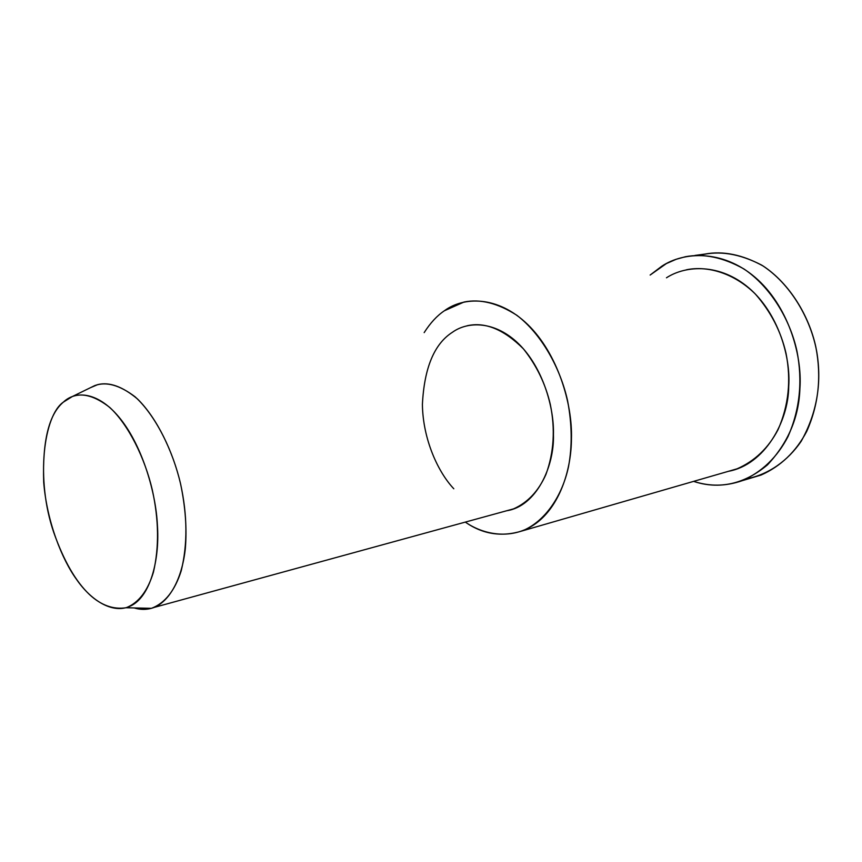 <?xml version="1.0" encoding="UTF-8"?>
<svg xmlns="http://www.w3.org/2000/svg" width="862" height="862" viewBox="0 0 862 862"><rect width="100%" height="100%" fill="white"/><g stroke="black" fill="none" stroke-linecap="round" stroke-linejoin="round"><path stroke-width="1.29" d="M699.933 255.281C718.865 250.271 739.488 253.568 761.782 265.162C790.368 283.458 810.926 318.8 816.82 352.17C822.014 383.547 816.81 413.232 801.229 441.215C787.782 460.998 768.268 474.585 746.751 478.798M63.379 402.123L72.397 396.498C82.967 392.641 95.434 396.283 109.776 407.457C128.589 424.891 144.859 458.088 152.272 489.788C158.856 519.603 159.244 547.068 153.425 572.206C147.704 590.998 138.599 602.84 126.111 607.753C113.321 609.703 101.113 605.318 89.497 594.575C75.694 581.484 63.788 560.785 53.767 532.49C35.364 478.938 43.833 415.441 63.379 402.123C48.908 414.353 42.346 441.075 43.703 482.3C46.86 521.812 62.172 559.794 76.653 579.576C90.801 600.146 113.935 616.093 132.823 604.801C151.723 593.487 159.739 556.669 157.39 524.98C156 493.764 142.866 447.313 120.712 419.244C98.57 391.24 75.468 390.389 63.379 402.123M134.116 607.936L142.855 609.369L151.443 608.335C164.965 603.174 174.889 590.664 181.214 570.816C187.69 544.224 187.463 515.164 180.514 483.625C172.702 450.093 155.289 415.042 135.054 396.768C119.624 385.098 106.209 381.37 94.798 385.573L90.37 387.728L97.762 384.603C109.355 381.758 122.598 386.553 137.478 398.966C156.884 417.941 173.197 451.893 180.643 484.153C185.438 507.19 187 528.643 185.33 548.501C182.421 576.193 171.139 600.017 154.395 607.344C147.822 609.833 141.066 610.027 134.116 607.936M154.395 607.344L513.515 508.882C527.76 502.546 538.578 491.038 545.969 474.359C553.954 452.442 555.387 429.104 550.29 404.343C545.506 383.859 536.552 365.359 523.406 348.841C503.785 329.316 484.972 321.634 466.967 325.804M444.383 310.762C437.066 315.675 430.321 322.959 424.169 332.624C430.321 322.959 437.066 315.675 444.383 310.762L464.004 302.045C480.188 298.705 497.794 303.112 516.834 315.276C541.379 333.928 560.311 367.902 567.573 400.69C572.056 424.169 572.357 446.236 568.467 466.881C562.283 495.715 545.312 521.424 522.2 530.917C501.749 537.252 482.774 534.311 465.286 522.103C486.513 536.757 516.058 539.709 538.351 521.542C560.656 503.397 571.387 468.497 571.452 438.596C572.583 404.062 557.714 353.528 527.598 324.392C497.493 295.332 463.357 296.625 444.383 310.762M453.8 488.765C438.133 472.257 422.908 439.469 422.402 404.504C424.223 367.934 434.243 343.841 452.485 332.226C467.818 321.16 495.057 320.686 518.805 343.96C542.554 367.298 554.223 407.133 553.447 434.48C554.492 466.848 536.067 506.36 506.77 510.724M522.2 530.917L737.042 468.82C754.735 461.105 768.408 448.046 778.052 429.653C788.644 405.603 791.305 380.228 786.058 353.506C781.026 331.45 770.79 311.624 755.338 294.017C733.885 272.855 707.239 265.485 686.421 269.784M661.844 266.175L650.142 275.043L666.358 263.589L676.261 259.257L685.398 256.736C703.715 253.288 723.229 257.372 743.928 268.955C770.477 286.777 790.109 319.425 796.973 351.222C802.813 381.219 799.828 409.676 788.008 436.581C777.265 457.162 762.04 471.848 742.333 480.64C725.61 486.437 709.372 486.685 693.63 481.373C719.684 489.702 744.305 484.196 767.492 464.855C788.18 442.702 798.988 417.208 799.914 388.363C802.436 354.271 787.62 304.943 754.875 277.122C722.151 249.377 683.738 251.65 661.844 266.175M666.466 277.79C686.023 265.033 720.115 263.341 748.97 288.027C777.836 312.777 790.874 356.286 788.719 386.413C788.59 421.453 764.648 464.747 728.519 471.288M742.333 480.64L761.038 475.059C780.724 466.31 795.949 451.763 806.713 431.409C818.566 404.817 821.615 376.726 815.872 347.138C809.116 315.772 789.635 283.598 763.215 266.056C742.602 254.656 723.143 250.659 704.857 254.085L694.88 255.443M72.397 396.498L94.798 385.573M126.111 607.753L151.443 608.335"/></g></svg>
